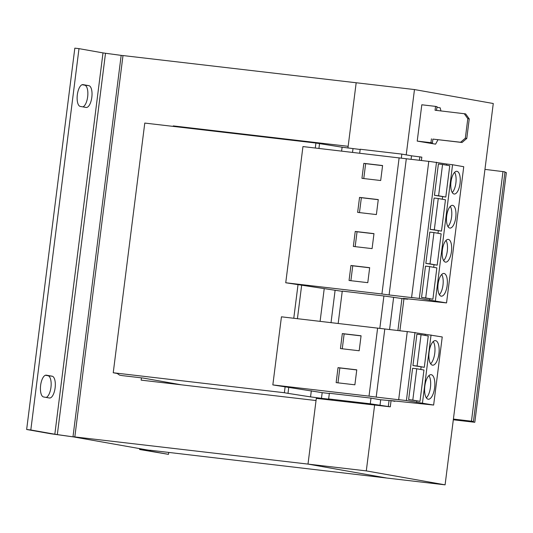 <?xml version="1.0" encoding="UTF-8"?>
<svg xmlns="http://www.w3.org/2000/svg" width="533" height="533" viewBox="0 0 533 533"><rect width="100%" height="100%" fill="white"/><g stroke="black" fill="none" stroke-linecap="round" stroke-linejoin="round"><path stroke-width="0.8" d="M77.332 94.761A10.986 4.411 96.7 0 0 80.303 106.427L86.099 107.453A10.986 4.411 96.7 0 0 86.199 107.466A10.986 4.411 96.7 0 0 91.836 97.199A10.986 4.411 96.7 0 0 88.851 85.66L83.055 84.634A10.986 4.411 96.7 0 0 82.948 84.62A10.986 4.411 96.7 0 0 77.332 94.761M40.628 385.306A10.986 4.411 96.7 0 0 43.593 396.972L49.396 397.998A10.986 4.411 96.7 0 0 49.496 398.011A10.986 4.411 96.7 0 0 55.132 387.738A10.986 4.411 96.7 0 0 52.147 376.205L46.351 375.179A10.986 4.411 96.7 0 0 46.244 375.165A10.986 4.411 96.7 0 0 40.628 385.306M438.912 353.772A12.359 4.957 96.7 0 0 435.448 340.634A12.359 4.957 96.7 0 0 429.125 352.04A12.359 4.957 96.7 0 0 432.589 365.178A12.359 4.957 96.7 0 0 438.912 353.772M430.637 363.786A12.359 4.957 96.7 0 0 434.748 353.286A12.359 4.957 96.7 0 0 433.236 341.54M434.608 387.817A12.359 4.957 96.7 0 0 431.15 374.679A12.359 4.957 96.7 0 0 424.828 386.085A12.359 4.957 96.7 0 0 428.285 399.23A12.359 4.957 96.7 0 0 434.608 387.817M426.34 397.838A12.359 4.957 96.7 0 0 430.444 387.338A12.359 4.957 96.7 0 0 428.932 375.585M447.147 285.615A11.44 4.59 96.7 0 0 443.949 273.442A11.44 4.59 96.7 0 0 438.093 284.009A11.44 4.59 96.7 0 0 441.297 296.175A11.44 4.59 96.7 0 0 447.147 285.615M439.359 294.682A11.44 4.59 96.7 0 0 442.983 285.128A11.44 4.59 96.7 0 0 441.717 274.455M451.451 251.563A11.44 4.59 96.7 0 0 448.246 239.397A11.44 4.59 96.7 0 0 442.39 249.964A11.44 4.59 96.7 0 0 445.595 262.129A11.44 4.59 96.7 0 0 451.451 251.563M443.663 260.63A11.44 4.59 96.7 0 0 447.287 251.076A11.44 4.59 96.7 0 0 446.021 240.41M460.052 183.465A11.44 4.59 96.7 0 0 456.848 171.3A11.44 4.59 96.7 0 0 450.998 181.866A11.44 4.59 96.7 0 0 454.196 194.032A11.44 4.59 96.7 0 0 460.052 183.465M452.264 192.533A11.44 4.59 96.7 0 0 455.888 182.979A11.44 4.59 96.7 0 0 454.622 172.312M455.755 217.517A11.44 4.59 96.7 0 0 452.55 205.352A11.44 4.59 96.7 0 0 446.694 215.912A11.44 4.59 96.7 0 0 449.899 228.077A11.44 4.59 96.7 0 0 455.755 217.517M447.96 226.585A11.44 4.59 96.7 0 0 451.591 217.031A11.44 4.59 96.7 0 0 450.318 206.358M446.594 165.183L446.734 164.031L428.785 161.319L411.583 297.514L412.662 297.707L389.097 294.956L406.306 158.761L302.951 146.575L285.741 282.763L342.239 291.344M379.816 328.328L383.907 295.968L405.493 299.033L407.805 299.193L403.274 298.393L446.541 302.911L419.304 298.413L436.507 162.219M437.986 233.281L438.313 230.742M442.29 199.229L442.61 196.697M442.563 164.47L438.399 163.984L434.442 195.305L445.801 197.063L438.606 195.791L442.563 164.47L449.759 165.743L445.801 197.063M438.259 198.516L434.102 198.029L430.144 229.357L441.497 231.115L434.308 229.843L438.259 198.516L445.455 199.788L441.497 231.115M401.322 158.088L401.829 154.104L360.188 149.24L359.688 153.191M360.161 149.473L342.099 147.201L315.916 143.037L144.776 123.076L113.236 372.76L117.22 373.466L119.592 375.139L122.31 375.625L143.124 378.05L181.46 384.839M288.733 387.511L287.993 393.367L310.552 396.885L321.466 398.324L322.179 392.654L272.836 384.913L281.444 316.815L407.272 331.626M316.302 398.378L390.296 406.826L370.282 403.787L371.001 398.111L379.929 399.69L394.933 401.069M379.976 405.5L380.695 399.783M389.57 329.561L393.601 297.641M411.076 159.32L411.516 155.816L401.829 154.104M370.282 403.787L328.648 398.931L329.361 393.254L371.001 398.111M328.648 398.931L332.539 399.617L321.466 398.324M322.179 392.654L329.334 393.487M297.427 318.681L301.638 285.362M318.934 148.441L319.534 143.683M287.993 393.367L284.369 392.728L285.095 386.991M293.776 318.254L298 284.842M315.283 148.014L315.916 143.037M284.369 392.728L113.236 372.76M453.317 419.784L474.81 422.289L506.35 172.605L504.924 172.352M474.81 422.289L465.116 420.577L473.444 421.543L504.984 171.859L484.95 169.381M473.444 421.543L471.452 421.197L502.992 171.506M471.452 421.197L453.41 419.065M390.296 406.826L391.029 400.996M399.903 330.766L403.934 298.846M421.41 160.526L421.836 157.142L411.516 155.816M388.304 406.472L389.023 400.756M397.898 330.533L401.929 298.613M419.404 160.293L419.844 156.789M383.907 295.968L342.266 291.111L338.182 323.431M436.52 110.411L437 106.64L435.548 106.38L435.061 110.238L465.655 113.895L469.247 118.926L467.801 118.666L464.21 113.642M465.336 138.187L466.781 138.447L462.044 142.498L460.599 142.244L465.336 138.187L467.801 118.666M466.781 138.447L469.247 118.926M462.044 142.498L432.896 139.1L460.599 142.244M432.896 139.1L432.41 142.957L430.964 142.697L431.45 138.84M432.41 142.957L422.003 141.745L435.588 144.15L437.999 139.693M440.964 110.931L440.178 107.826L436.92 107.253M435.548 106.38L421.81 104.781L417.219 141.098L435.588 144.15M430.964 142.697L417.219 141.098M406.219 154.876L414.474 89.557L493.272 103.509L445.095 484.843L386.798 478.041L308.001 464.096L316.036 400.536L141.145 380.136L141.438 377.857M374.619 405.02L366.298 470.892L445.095 484.843M414.474 89.557L356.177 82.755L347.936 148.014M366.298 470.892L308.001 464.096L386.798 478.041L150.453 450.278L144.47 450.099L168.488 454.349L168.708 452.604M316.322 398.258L308.001 464.096L72.994 436.714L121.171 55.379L122.99 55.625M74.827 436.893L122.996 55.552L356.177 82.755L348.149 146.315L173.265 125.908L173.205 126.388M173.265 125.908L181.347 127.34M55.665 434.482L57.331 434.602L54.832 434.228L103.002 52.894L78.991 48.643L74.827 48.157L26.65 429.491L50.668 433.742L73.834 436.967L146.289 449.792L140.186 449.446L144.41 450.019M168.488 454.349L140.306 449.612L139.553 449.439L140.186 449.446L140.279 448.726M121.171 55.379L105.507 53.26L57.331 434.602L71.329 436.6M103.002 52.894L105.507 53.26M78.991 48.643L30.814 429.978L54.832 434.228M26.65 429.491L30.814 429.978M82.882 106.88A10.986 4.411 96.7 0 0 87.778 95.68A10.986 4.411 96.7 0 0 84.687 85.173L82.102 84.72M46.178 397.425A10.986 4.411 96.7 0 0 51.075 386.218A10.986 4.411 96.7 0 0 47.983 375.718L45.398 375.259M416.759 368.756L412.595 368.27L408.638 399.597L419.991 401.356L412.802 400.083L416.759 368.756L423.948 370.029L419.991 401.356M425.087 335.424L425.234 334.271L407.279 331.559L398.677 399.657L399.757 399.85L376.191 397.098L384.799 329.001M394.9 401.336L390.376 400.536L433.635 405.053L406.399 400.556L415 332.459M416.626 402.368L416.806 400.983M420.784 369.469L421.103 366.937M421.057 334.711L416.893 334.224L412.935 365.551L424.295 367.31L417.099 366.031L421.057 334.711L428.252 335.983L424.295 367.31M433.635 405.053L442.237 336.956L425.234 334.271M422.456 403.075L431.057 334.977M406.399 400.556L398.677 399.657M376.191 397.098L369.023 396.132L377.624 328.035M354.878 384.806L356.77 369.829L338.035 367.643L336.143 382.621L354.878 384.806M359.182 350.761L361.074 335.777L342.333 333.591L340.44 348.575L359.182 350.761M369.023 396.132L272.836 384.913M408.638 399.597L412.802 400.083M412.935 365.551L417.099 366.031M433.962 232.568L429.798 232.082L425.84 263.402L437.193 265.161L430.004 263.888L433.962 232.568L441.151 233.84L437.193 265.161M429.531 300.226L429.705 298.84M433.689 267.326L434.009 264.788M429.658 266.613L425.494 266.127L421.536 297.454L432.896 299.213L425.7 297.94L429.658 266.613L436.853 267.886L432.896 299.213M435.361 300.932L452.564 164.737L446.734 164.031M419.304 298.413L411.583 297.514M389.097 294.956L381.928 293.989L399.13 157.795M367.783 282.663L369.675 267.679L350.941 265.494L349.048 280.478L367.783 282.663M372.087 248.618L373.979 233.634L355.238 231.449L353.346 246.433L372.087 248.618M381.928 293.989L285.741 282.763M446.541 302.911L463.743 166.716L452.564 164.737M428.779 161.386L406.306 158.761M380.689 180.52L382.581 165.536L363.839 163.351L361.947 178.335L380.689 180.52M376.385 214.566L378.277 199.589L359.542 197.403L357.65 212.381L376.385 214.566M434.442 195.305L438.606 195.791M425.84 263.402L430.004 263.888M421.536 297.454L425.7 297.94M430.144 229.357L434.308 229.843M378.263 199.695L361.354 197.723L359.475 212.594M361.354 197.723L359.542 197.403M382.567 165.643L365.651 163.671L363.772 178.548M365.651 163.671L363.839 163.351M373.966 233.74L357.05 231.768L355.171 246.639M357.05 231.768L355.238 231.449M369.662 267.793L352.753 265.814L350.874 280.691M352.753 265.814L350.941 265.494M361.061 335.883L344.145 333.911L342.266 348.789M344.145 333.911L342.333 333.591M356.757 369.935L339.847 367.963L337.969 382.834M339.847 367.963L338.035 367.643M352.533 152.358L353.006 148.64M331.026 322.598L335.084 290.505M310.552 396.885L311.332 390.742M320.1 321.326L324.231 288.6M341.606 151.086L342.099 147.201M146.362 449.805L150.579 450.452M47.983 375.718L52.147 376.205M84.687 85.173L88.851 85.66M139.659 448.619L139.553 449.439"/></g></svg>
